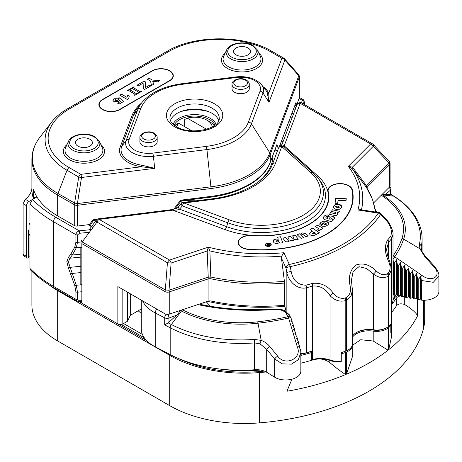 <?xml version="1.0" encoding="UTF-8"?>
<svg xmlns="http://www.w3.org/2000/svg" width="462" height="462" viewBox="0 0 462 462"><rect width="100%" height="100%" fill="white"/><g stroke="black" fill="none" stroke-linecap="round" stroke-linejoin="round"><path stroke-width="0.69" d="M378.811 212.532A3.523 3.523 0 0 1 380.757 213.519A3.523 0.907 134.8 0 1 380.59 214.507A159.459 92.065 180 0 1 290.257 266.655A3.523 0.537 169.3 0 0 287.127 267.342A3.523 0.537 169.3 0 0 285.949 267.879A3.523 2.778 -24.9 0 1 289.351 264.478A156.97 90.627 0 0 0 378.274 213.138A3.523 0.745 -81.2 0 1 378.811 212.532L360.25 209.661L357.894 209.985L378.274 213.138A3.523 2.674 -145.9 0 1 380.59 214.507L383.986 217.873C390.274 224.041 392.533 230.168 390.765 236.267A175 101.034 180 0 1 387.739 239.83C384.361 245.518 384.621 252.639 388.507 261.203C390.771 266.135 390.615 270.16 388.034 273.273A192.602 111.198 180 0 1 387.399 273.781C383.812 275.56 380.076 274.613 376.189 270.951A3.523 0.837 132.3 0 1 373.388 274.041C378.846 277.985 383.795 278.69 388.23 276.166A193.636 111.792 0 0 0 388.871 275.658L391.551 269.323L389.645 261.053C387.26 256.202 386.423 248.747 386.706 248.914L388.652 242.14A176.028 101.628 0 0 0 391.701 238.548L393.012 234.361L393.012 300.04A14.085 8.131 180 0 1 391.701 303.47A176.028 101.628 0 0 1 391.551 303.655M278.482 148.192A3.523 2.807 20.6 0 1 281.774 146.558A3.523 2.42 -48.1 0 1 284.124 146.812A3.523 3.523 0 0 0 278.482 148.192L272.326 164.553A3.523 2.807 20.6 0 1 275.623 162.919A82.733 47.765 180 0 1 212.329 199.463L183.992 203.014A3.523 0.612 82.9 0 0 183.553 202.396A3.523 3.523 0 0 0 181.335 203.58A3.523 1.19 41 0 0 181.936 205.446A3.523 1.19 41 0 0 182.34 205.931L179.533 209.159C177.962 209.979 175.704 210.32 172.753 210.175L99.145 219.398L169.583 260.071A3.523 1.438 71.6 0 1 171.107 263.028L169.011 290.24L208.235 277.165L207.184 251.005L208.322 247.158L209.892 250.906L210.816 277.038L208.235 277.165L208.085 278.967L169.248 291.915A3.523 1.438 -108.4 0 0 169.011 290.24L165.332 289.963L167.429 262.751L171.107 263.028L207.184 251.005L209.892 250.906A134.656 77.743 180 0 0 281.658 256.133L281.45 258.183L284.627 283.044L284.627 305.272L286.001 311.111A153.147 88.415 180 0 1 285.608 311.145M81.52 240.044A3.523 1.328 36.7 0 0 82.184 241.955L165.332 289.963A3.523 2.033 -60 0 0 164.998 291.591L81.849 243.584A3.523 2.033 -60 0 1 82.184 241.955L96.985 222.083A3.523 1.328 36.7 0 1 96.321 220.172L89.12 229.839M96.321 220.172A3.523 3.523 0 0 1 98.706 218.78A3.523 0.612 82.9 0 1 99.145 219.398A3.523 2.033 120 0 0 96.985 222.083L167.429 262.751A3.523 2.033 -60 0 1 169.583 260.071L208.322 247.158A131.606 75.982 0 0 0 283.893 252.714L281.658 256.133M375.277 211.989A147.395 85.095 180 0 0 366.337 187.249L352.281 168.699L348.273 166.355L352.448 167.14L366.557 185.759A3.523 1.582 -36.9 0 0 366.337 187.249L372.545 199.509L375.612 212.041M361.411 209.84A134.656 77.743 0 0 0 352.281 168.699A3.523 1.611 142.6 0 1 352.448 167.14L373.279 146.31L389.2 163.115L366.557 185.759L367.186 187.11L389.61 164.691A3.523 2.489 -135 0 0 389.2 163.115A3.523 1.865 136.6 0 0 389.114 161.255L373.192 144.444A3.523 1.865 136.6 0 1 373.279 146.31A3.523 2.489 45 0 0 370.639 143.994L348.273 166.355A131.606 75.982 180 0 1 357.894 209.985M373.671 202.853L389.61 186.914A3.523 2.033 180 0 0 390.078 185.897L390.078 163.675A3.523 3.523 0 0 0 389.114 161.255M351.669 188.97L351.957 188.802M353.095 195.328L352.777 195.143M296.904 104.961A3.523 2.807 20.6 0 1 300.196 103.321A3.523 2.033 -60 0 1 301.957 103.147A3.523 3.523 0 0 0 296.904 104.961L281.497 145.923M282.501 145.986A3.523 2.807 20.6 0 1 284.217 145.819L300.196 103.321L370.639 143.994A3.523 2.033 120 0 1 372.401 143.815A3.523 3.523 0 0 1 373.192 144.444M284.494 147.141L284.217 145.819L317.816 175.982A3.523 2.42 -48.1 0 1 316.47 176.166M353.107 198.4A91.805 53.003 0 0 0 352.702 194.658M328.211 193.399L328.211 191.626A67.516 38.981 180 0 1 328.846 196.962A67.516 38.981 180 0 1 252.09 235.574A11.972 6.913 0 0 0 238.479 242.417A11.972 6.913 0 0 0 248.81 249.266A91.459 52.801 0 0 0 351.928 189.732A11.972 6.913 0 0 0 338.432 183.83A11.972 6.913 0 0 0 328.211 191.626A12.324 7.115 0 0 0 327.98 192.175M252.137 235.58L252.137 235.372A12.324 7.115 0 0 0 238.242 241.447A12.324 7.115 0 0 0 248.764 249.468A91.805 53.003 0 0 0 352.275 189.703A12.324 7.115 180 0 0 338.38 183.633A12.324 7.115 180 0 0 327.864 191.649A67.163 38.779 180 0 1 328.494 196.962L328.494 199.838A67.163 38.779 180 0 1 328.459 201.149M328.494 196.962A67.163 38.779 180 0 1 252.137 235.372A67.163 38.779 180 0 1 225 229.574L172.753 210.175A3.523 0.612 82.9 0 0 172.314 209.552L172.314 209.552C176.057 208.685 178.124 207.767 178.528 206.803L178.528 206.803A3.523 1.19 41 0 0 179.533 209.159L226.646 226.657A64.114 37.018 0 0 0 303.118 223.596A64.114 37.018 0 0 0 319.86 180.411L318.006 178.014A62.081 35.845 180 0 1 301.79 219.837A62.081 35.845 180 0 1 227.749 222.794A3.523 1.553 -69.6 0 1 229.395 219.877A59.032 34.084 0 0 0 303.072 215.309A59.032 34.084 0 0 0 310.978 172.776L281.774 146.558L275.623 162.919M80.821 301.443L80.821 301.744A3.523 2.033 0 0 0 81.849 303.182L117.85 323.966A3.523 2.033 0 0 0 122.828 323.966L127.564 321.229L127.564 292.203M117.85 323.966L117.85 286.596L164.998 313.819A3.523 2.033 0 0 0 169.248 314.137L208.085 301.195L208.085 278.967A3.523 2.033 180 0 1 211.059 278.823L211.059 301.045A3.523 2.033 0 0 0 208.085 301.195M284.505 281.341A147.395 85.095 0 0 1 210.816 277.038L211.059 278.823A147.863 85.372 180 0 0 284.627 283.044M211.059 301.045A147.863 85.372 0 0 0 284.627 305.272M210.377 306.277L206.364 301.905M199.925 305.053L199.925 303.915M130.296 293.78L130.296 315.338L141.262 309.009M130.296 315.338L127.564 321.229M311.521 359.603L311.867 359.806L311.867 351.184A176.028 101.628 180 0 1 306.404 352.714A14.085 8.131 0 0 1 300.849 353.47M391.551 269.323L391.551 330.059A14.085 8.131 180 0 1 391.048 332.218L391.048 323.596A14.085 8.131 180 0 1 388.871 326.207A193.636 111.792 0 0 1 388.23 326.715A14.085 8.131 180 0 1 373.388 329.781L373.388 274.041L366.626 268.514L358.974 266.666L353.089 271.552L351.432 280.267L352.027 286.249A3.523 0.699 -10.8 0 0 350.144 285.99C348.169 276.946 350.069 269.975 355.844 265.072C362.837 262.566 369.617 264.524 376.189 270.951M352.027 286.249L352.414 290.246L351.016 296.182L346.662 300.161A193.636 111.792 180 0 1 345.784 300.531C340.026 302.131 334.777 300.508 330.03 295.645C325.704 288.692 319.9 285.487 312.624 286.036A176.028 101.628 180 0 1 306.404 287.791C297.239 290.061 288.38 281.087 286.862 272.684L285.949 267.879L281.45 258.183M283.893 252.714L289.351 264.478A3.523 1.051 -102.7 0 1 290.257 266.655L291.164 271.465C292.844 280.29 297.782 284.875 305.971 285.221A175 101.034 0 0 0 312.15 283.472C320.553 282.357 327.587 285.568 333.252 293.099C336.602 297.413 340.575 299.053 345.178 298.019A192.602 111.198 0 0 0 346.055 297.649C349.913 295.131 351.276 291.245 350.144 285.99M333.252 293.099L330.03 295.645L330.03 360.014A14.085 8.131 0 0 0 341.256 360.961L341.256 352.339A14.085 8.131 0 0 0 345.784 351.085A193.636 111.792 180 0 0 346.662 350.71A14.085 8.131 0 0 0 352.414 344.155L352.414 290.246M291.164 271.465A3.523 0.537 169.3 0 0 286.862 272.684L286.862 313.554M388.507 261.203A3.523 0.439 -23.4 0 1 389.645 261.053M373.388 329.781A17.602 10.164 0 0 0 352.414 336.278M330.03 360.014A17.602 10.164 0 0 0 312.624 359.58A176.028 101.628 180 0 1 311.867 359.806M383.986 217.873A3.523 0.907 -45.1 0 0 384.147 216.892L384.147 216.892C388.126 221.073 389.212 222.938 391.262 227.073C392.752 231.156 393.335 233.587 393.012 234.355M329.851 362.624L329.851 360.481A17.602 10.164 180 0 0 312.445 360.054C318.641 357.94 324.445 358.795 329.851 362.624C335.897 367.746 341.147 371.725 345.605 374.549A193.636 111.792 180 0 1 286.966 391.233L291.886 379.204M352.235 345.455L360.707 339.737L373.209 341.02L388.051 350.184A193.636 111.792 180 0 1 346.483 374.18L352.24 357.259L352.235 345.489A14.085 8.131 0 0 0 352.235 345.449M346.483 374.18L346.483 352.044A14.085 8.131 0 0 0 352.235 345.489M373.209 341.02L373.209 331.115A17.602 10.164 0 0 0 352.414 337.329M373.209 331.115A14.085 8.131 0 0 0 388.051 328.049L388.051 350.184M424.682 300.248L424.682 319.404A105.619 60.978 180 0 1 423.619 328.032A193.636 111.792 180 0 1 259.321 422.892A105.619 60.978 180 0 1 169.698 405.642L169.698 355.336L57.675 290.662A88.017 50.814 180 0 1 48.874 284.731M400.906 295.819A7.04 4.066 0 0 0 396.321 298.267A176.028 101.628 180 0 1 391.551 304.764M391.551 312.526A176.028 101.628 0 0 0 396.321 306.029C398.105 303.736 400.906 303.245 404.718 304.55L409.009 307.294C413.75 310.828 416.603 313.669 417.584 315.817A193.636 111.792 180 0 1 388.692 349.676L391.372 337.514L391.372 331.352M397.372 295.761A8.801 5.082 0 0 0 394.675 297.903A174.272 100.612 180 0 1 393.006 300.323M396.65 294.698A8.801 5.082 0 0 0 394.675 296.465A174.272 100.612 180 0 1 393.012 298.874M388.692 349.676L388.692 327.541A14.085 8.131 0 0 0 390.812 325.04L390.812 332.802A14.085 8.131 0 0 0 391.129 332.028M388.692 327.541A193.636 111.792 180 0 1 388.051 328.049M346.483 352.044A193.636 111.792 180 0 1 345.605 352.419L345.605 374.549M266.147 371.95A193.636 111.792 180 0 1 259.321 372.586A105.619 60.978 180 0 1 169.698 355.336M57.675 290.662L57.675 340.968L169.698 405.642M57.675 340.968A88.017 50.814 180 0 1 31.895 305.036L31.895 271.327M146.57 340.546L79.118 301.599M144.306 337.803L121.252 324.491M264.339 371.102A191.874 110.776 180 0 1 259.072 371.575A103.858 59.962 180 0 1 177.252 357.969M260.429 370.027A191.874 110.776 180 0 1 259.072 370.143A103.858 59.962 180 0 1 220.051 369.074M300.849 355.434A176.028 101.628 0 0 0 311.521 352.564L310.216 351.807A174.272 100.612 180 0 1 300.849 354.325M311.521 352.564L311.521 360.325A176.028 101.628 180 0 1 300.849 363.196M329.851 360.481A14.085 8.131 0 0 0 341.274 361.405L340.661 361.047M341.274 361.405L341.274 353.644A14.085 8.131 0 0 0 345.605 352.419M345.634 351.143A12.324 7.115 180 0 1 345.443 351.23A191.874 110.776 180 0 1 344.571 351.594A12.324 7.115 180 0 1 341.256 352.581M390.812 325.04L390.321 324.757M384.54 328.725A12.324 7.115 180 0 1 373.648 330.134A19.364 11.18 0 0 0 358.062 331.681M123.573 323.533L142.435 334.424M341.187 360.972L341.187 361.353M81.849 301.334L79.458 301.582L76.906 301.085L75.918 299.324L75.918 291.897L74.775 285.58L68.422 267.995L66.805 261.723L68.422 257.322A1.761 1.426 46.9 0 0 69.924 258.212L68.353 262.006L76.305 285.256L77.472 292.18L77.472 299.607L79.585 300.831L81.849 300.6M68.422 257.322L70.778 254.279L74.775 247.072L75.918 242.076L75.918 234.65C76.132 232.854 77.252 231.583 79.279 230.838L79.585 233.275L77.472 234.927L77.472 242.359L76.305 247.817L72.309 255.024L69.924 258.212L80.821 257.103M77.472 234.927A1.761 1.016 -0 0 1 75.918 234.65L53.465 221.685L53.465 286.365A3.523 2.033 120 0 0 54.198 287.976C44.883 282.594 36.96 276.559 30.428 269.854L29.966 268.486L29.966 203.806L32.554 199.44A139.553 80.573 -0 0 0 55.954 217.371L79.279 230.838L91.384 229.608M95.524 221.246L94.063 220.403M36.92 196.916L32.554 199.44M79.458 301.582L79.585 300.831M74.775 285.58A1.761 0.474 -18.7 0 0 76.305 285.256L81.849 284.696M70.778 273.752A1.761 0.474 -18.7 0 0 72.309 273.435L80.821 272.568M68.422 267.995L69.924 267.359L80.821 266.251M70.778 254.279A1.761 1.357 29 0 0 72.309 255.024L80.821 254.158M74.775 247.072A1.761 1.357 29 0 0 76.305 247.817L81.849 247.251M304.406 104.562L304.406 101.952L303.413 99.769L302.269 100.3A1.761 1.415 17 0 1 304.002 101.911L304.377 102.125L304.377 104.545M281.756 145.23L281.006 144.791M289.212 120.674A7.04 4.066 60 0 1 290.442 122.13M293.439 114.172L291.972 113.323M277.535 150.71L277.35 150.387M279.828 145.617L280.815 145.045A1.057 0.612 60 0 0 281.023 144.398L280.815 143.001M281.577 140.974L283.148 141.534M284.165 138.825L284.014 137.82A1.057 0.612 -120 0 1 284.609 137.156L284.771 137.214M282.363 143.624L281.023 144.398M182.403 309.754L182.6 309.858A87.07 50.271 0 0 0 257.669 321.823A175.086 101.086 0 0 0 287.953 316.707L286.215 313.623A3.523 2.732 150.6 0 1 289.281 314.772L284.863 310.724L281.063 309.332L240.194 309.384C226.744 308.743 213.663 307.132 200.947 304.545A3.523 0.959 101.5 0 0 200.248 305.122A21.125 12.197 180 0 1 197.967 304.568M254.343 339.42L261.197 340.367C264.628 341.672 267.452 343.688 269.675 346.413A3.523 0.97 140.6 0 0 266.695 349.295L259.967 343.826L254.568 342.919A105.619 60.978 180 0 1 170.189 327.772L164.703 324.919L168.145 322.851L171.367 324.526A103.858 59.962 0 0 0 254.343 339.42A3.523 0.375 85.7 0 1 254.568 342.919L254.568 369.756A105.619 60.978 180 0 1 170.189 354.608L170.189 327.772A3.523 1.923 117.5 0 1 171.367 324.526L181.422 310.995L180.347 310.441M167.845 314.403A3.523 1.565 69.4 0 1 168.977 318.029L168.977 322.222L176.698 315.136L168.977 318.029A3.523 2.033 0 0 1 164.703 317.833L155.238 312.918A42.25 24.394 180 0 1 142.602 300.883M170.189 354.608L155.238 346.835A42.25 24.394 180 0 1 141.262 328.713L141.262 300.109M269.675 346.413L277.662 356.127C285.291 366.828 302.333 358.171 297.389 347.106A3.523 1.351 -16.9 0 1 299.237 347.06L300.658 350.184L300.849 352.402L300.849 371.229A15.136 8.738 180 0 1 291.256 379.36A15.136 8.738 180 0 1 274.642 377.188L266.695 372.268A14.085 8.131 0 0 0 254.568 369.756M299.237 347.06L298.77 346.564L299.913 346.916L300.005 348.111M298.7 343.768L298.608 342.608L297.464 342.255L299.411 345.258L299.913 346.916M297.395 339.46L297.303 338.299L296.159 337.947L298.106 340.95L298.608 342.608M296.09 335.152L295.998 333.991L294.854 333.639L296.8 336.642L297.303 338.299M294.785 330.844L294.692 329.683L293.543 329.331L295.495 332.334L295.998 333.991M293.48 326.536L293.387 325.375L292.238 325.023L294.19 328.026L294.692 329.683M292.175 322.228L292.076 321.067L290.933 320.715L292.885 323.718L293.387 325.375M297.389 347.106L288.594 318.041A3.523 1.051 77.2 0 0 287.953 316.707A3.523 2.732 -29.4 0 1 289.639 316.782A3.344 1.502 110.8 0 0 289.628 316.788A3.349 2.558 33.1 0 1 291.054 318.226L292.082 321.067M259.967 343.826L261.197 340.367L258.01 323.204A176.848 102.102 180 0 0 288.594 318.041A3.523 1.351 -16.9 0 1 291.054 318.226M290.858 317.92L290.662 317.221L289.639 316.782M289.356 314.899L288.323 314.466L290.662 317.221M277.662 356.127A3.523 0.953 140.9 0 0 274.642 359.02L274.642 377.188M300.612 349.67L300.849 352.402L298.365 359.707L291.366 364.166L282.253 363.842L274.642 359.02L266.695 349.295L266.695 372.268M179.926 310.221C179.735 311.642 178.655 313.282 176.698 315.136M168.977 322.222L168.145 322.851M389.125 187.399A3.523 2.408 48.4 0 1 390.373 190.205L390.373 194.398L393.664 196.183A103.858 59.962 180 0 1 419.461 244.086L419.871 248.758L424.878 256.803A3.523 0.843 -42.3 0 1 425.768 256.687L434.297 266.089A3.523 0.826 -42.1 0 0 433.385 266.222C442.983 275.791 431.97 283.327 421.818 275.271L420.83 276.853L421.367 280.492L433.31 282.299L438.9 276.12C439.177 273.66 437.647 270.316 434.297 266.089M421.818 275.271L394.704 256.78A176.848 102.102 0 0 0 403.644 239.12L419.871 248.758A3.523 2.2 -18.4 0 1 421.488 249.942L421.211 246.708A105.619 60.978 0 0 0 422.101 238.79C422.089 232.571 420.587 226.519 417.608 220.64C412.843 211.405 405.064 203.32 394.259 196.385L390.765 194.323M424.878 256.803L433.385 266.222M382.19 194.335L385.354 194.664L390.373 190.205A3.523 2.033 180 0 0 390.939 189.102A3.523 3.523 0 0 0 389.876 186.579M390.373 194.398L385.354 194.664M381.445 195.08A3.523 2.137 -57.3 0 1 382.501 194.9L381.964 194.56M421.367 280.492L421.367 300.156A15.136 8.738 0 0 0 438.9 291.522L438.9 276.12M381.271 195.253A87.07 50.271 180 0 1 401.917 238.542A175.086 101.086 180 0 1 393.064 256.023A3.523 2.674 34.3 0 1 394.704 256.78L393.064 259.326L393.324 261.752L394.663 262.664L396.546 259.742L397.343 264.495L398.683 265.407L400.566 262.48L401.363 267.238L402.702 268.151L404.585 265.223L405.376 269.975L406.716 270.894L408.599 267.966L409.396 272.719L410.735 273.637L412.618 270.709L413.415 275.462L414.755 276.374L416.637 273.452L417.434 278.205L418.774 279.117L420.657 276.195L420.83 276.853M420.657 276.195L420.657 299.064L418.774 299.78L417.434 299.526L416.637 298.308L414.755 299.024L413.415 298.775L412.618 297.557L410.735 298.273L409.396 298.019L408.599 296.8L406.716 297.516L405.376 297.268L404.585 296.05L402.702 296.766L401.363 296.512L400.566 295.293L398.683 296.009L397.343 295.761L396.546 294.542L394.663 295.258L393.324 295.004L393.012 294.531M421.367 300.156L420.657 299.064M393.324 261.752L393.324 295.004M394.663 262.664L394.663 295.258M396.546 259.742L396.546 294.542M397.343 264.495L397.343 295.761M398.683 265.407L398.683 296.009M400.566 262.48L400.566 295.293M401.363 267.238L401.363 296.512M402.702 268.151L402.702 296.766M404.585 265.223L404.585 296.05M405.376 269.975L405.376 297.268M406.716 270.894L406.716 297.516M408.599 267.966L408.599 296.8M409.396 272.719L409.396 298.019M410.735 273.637L410.735 298.273M412.618 270.709L412.618 297.557M413.415 275.462L413.415 298.775M414.755 276.374L414.755 299.024M416.637 273.452L416.637 298.308M417.434 278.205L417.434 299.526M418.774 279.117L418.774 299.78M341.609 183.622L340.303 183.766M138.213 310.77L141.262 313.479M29.966 222.73L29.291 224.082L29.966 224.434M170.432 120.565A24.642 14.23 180 0 1 187.457 109.742A24.642 14.23 180 0 1 212.018 113.3A24.642 14.23 180 0 1 218.757 120.565M102.483 109.563A12.324 7.115 0 0 0 119.912 109.563L169.698 80.815A12.324 7.115 0 0 0 173.308 75.785A12.324 7.115 0 0 0 165.702 69.213A12.324 7.115 0 0 0 152.275 70.755L102.483 99.503A12.324 7.115 0 0 0 98.874 104.533A12.324 7.115 0 0 0 102.483 109.563M120.195 146.974A1.761 1.403 20.6 0 0 121.685 146.442L126.149 140.535A3.523 2.807 20.6 0 1 129.129 139.466A19.86 11.463 0 0 0 134.494 150.011A19.86 11.463 0 0 0 152.755 153.107A3.523 0.612 82.9 0 1 153.401 156.266A22.909 13.225 180 0 1 132.34 152.691A22.909 13.225 180 0 1 126.149 140.535L137.774 109.627L133.304 115.535L121.685 146.442A27.483 15.87 0 0 0 129.106 161.024A27.483 15.87 0 0 0 141.77 165.182L154.695 168.33L141.395 166.759A29.008 16.747 180 0 1 128.026 162.364A29.008 16.747 180 0 1 120.195 146.974L131.814 116.066A64.241 37.087 180 0 1 141.522 103.038M141.77 165.182A1.761 0.352 -81.7 0 1 141.395 166.759L80.856 174.347A3.523 0.612 82.9 0 1 81.503 177.5L77.408 203.563A3.523 0.612 82.9 0 1 77.506 205.267L77.506 226.051A3.523 2.033 0 0 1 74.272 225.502L57.675 215.921A88.017 50.814 0 0 1 33.495 189.639L33.495 198.833A88.017 50.814 180 0 1 31.895 189.189L31.895 159.199C31.959 151.386 34.662 144.029 39.992 137.127A87.543 50.543 0 0 0 58.01 193.503L74.607 203.084L77.408 203.563L210.926 186.821L206.93 149.555L153.401 156.266L154.695 168.33L81.503 177.5L78.696 177.027L67.019 170.282L58.01 193.503A3.523 2.033 120 0 0 57.675 195.131L57.675 215.921M236.042 54.874A8.449 4.88 0 0 0 245.253 55.931A8.449 4.88 0 0 0 250.468 51.426A8.449 4.88 0 0 0 247.99 47.979A8.449 4.88 0 0 0 238.785 46.916A8.449 4.88 0 0 0 233.57 51.426A8.449 4.88 0 0 0 236.042 54.874M89.911 139.241A8.449 4.88 0 0 0 80.706 138.184A8.449 4.88 0 0 0 75.491 142.694A8.449 4.88 0 0 0 77.963 146.142A8.449 4.88 0 0 0 87.174 147.199A8.449 4.88 0 0 0 92.388 142.694A8.449 4.88 0 0 0 89.911 139.241M232.022 88.721A8.628 4.978 0 0 0 234.552 92.244A8.628 4.978 0 0 0 243.948 93.324A8.628 4.978 0 0 0 249.272 88.721L249.272 84.413A8.628 4.978 180 0 1 243.948 89.01A8.628 4.978 180 0 1 234.552 87.93A8.628 4.978 180 0 1 232.022 84.413L232.022 88.721M142.44 145.42A8.628 4.978 0 0 0 151.842 146.5A8.628 4.978 0 0 0 157.167 141.903L157.167 137.589A8.628 4.978 180 0 1 151.842 142.192A8.628 4.978 180 0 1 142.44 141.112A8.628 4.978 180 0 1 139.911 137.589L139.911 141.903A8.628 4.978 0 0 0 142.44 145.42M279.36 146.876L295.905 102.662L296.673 104.926L299.272 98.019A3.523 2.033 180 0 0 299.353 97.586L299.353 76.796A3.523 2.033 180 0 1 299.272 77.229L299.272 98.019M299.353 76.796A3.523 3.523 0 0 0 298.464 74.457A3.523 2.143 138.3 0 1 298.81 75.733A3.523 2.807 20.6 0 1 299.272 77.229L270.282 154.314A3.523 2.807 -159.4 0 0 269.82 152.818L251.415 123.874A58.143 33.57 180 0 1 206.93 149.555A3.523 0.612 82.9 0 0 206.283 146.396A55.094 31.809 0 0 0 248.435 122.06L260.054 91.153A3.523 2.807 20.6 0 1 263.034 92.966L268.994 102.339L267.284 92.718A1.761 1.392 156.2 0 0 268.763 93.22L268.994 102.339L284.887 60.077L298.81 75.733L269.82 152.818A76.981 44.444 0 0 1 210.926 186.821A3.523 0.612 -97.1 0 1 211.03 188.525L77.506 205.267A3.523 2.033 -0 0 1 74.272 204.712A3.523 2.033 -60 0 1 74.607 203.084L78.696 177.027A3.523 2.033 -60 0 1 80.856 174.347L69.173 167.602A3.523 2.033 120 0 0 67.019 170.282A74.804 43.185 180 0 1 51.623 122.112L39.992 137.127M168.751 51.525L69.173 109.015A3.523 2.033 -120 0 0 67.412 108.841L166.99 51.351A3.523 2.033 -120 0 1 168.751 51.525A71.754 41.424 180 0 1 270.224 51.525L281.907 58.27A3.523 2.807 20.6 0 1 284.887 60.077A3.523 2.143 138.3 0 0 284.54 58.801A3.523 3.523 0 0 0 283.668 58.096A3.523 2.033 120 0 0 281.907 58.27L268.763 93.22A29.008 16.747 180 0 0 263.092 86.735M296.673 104.926L294.756 105.937M277.731 150.179A1.761 1.634 161.3 0 1 275.485 150.098L275.208 149.278M276.905 144.56L270.212 162.572A1.761 1.403 20.6 0 0 270.282 162.168L270.282 154.314A77.454 44.716 180 0 1 211.03 188.525L211.03 196.379A77.454 44.716 0 0 0 270.282 162.168L276.905 144.56L278.297 148.672M173.758 209.292L180.532 200.202L181.064 200.531M180.532 200.202L211.03 196.379A1.761 0.306 82.9 0 1 210.874 197.135L181.127 200.855L175.15 208.882M77.506 226.051L89.472 224.555L93.018 219.797L93.549 220.126M96.367 220.108L93.613 220.449L91.089 223.839L89.472 224.555M35.072 197.984L34.026 197.378L34.026 191.101M27.252 257.94L23.776 255.931L23.1 254.348L23.1 203.759L25.312 199.284L29.014 201.42A3.523 2.033 120 0 0 26.525 205.734L26.525 256.329A3.523 2.033 120 0 0 27.252 257.94A3.523 2.033 120 0 0 28.396 258.033L28.396 229.955M31.895 188.363A35.204 20.328 180 0 1 25.312 199.284M29.014 201.42L33.495 198.833M28.396 256.687L29.966 255.775M331.387 211.429L332.444 209.806L339.593 211.359M329.481 214.328L330.561 212.67L334.5 213.525L336.111 213.225L334.811 212.173L331.369 211.429L332.444 209.777L339.61 211.33L338.611 212.867L337.445 212.612L337.762 214.46C337.012 215.419 335.77 215.702 334.038 215.315L329.481 214.328L330.561 212.699L334.5 213.554L336.192 212.988M337.479 212.653L338.028 213.715M270.368 243.549A2.945 1.698 0 0 0 267.163 243.185A2.945 1.698 0 0 0 265.344 244.756A2.945 1.698 0 0 0 266.204 245.957A2.945 1.698 0 0 0 269.415 246.327A2.945 1.698 0 0 0 271.234 244.756A2.945 1.698 0 0 0 270.368 243.549M271.223 244.9A2.945 1.698 0 0 0 270.368 243.838A2.945 1.698 0 0 0 270.074 243.688M266.505 243.688A2.945 1.698 0 0 0 265.355 244.9M265.731 244.9A2.57 1.484 0 0 0 265.719 245.045A2.57 1.484 0 0 0 266.47 246.09A2.57 1.484 0 0 0 266.505 246.107M270.074 246.107A2.57 1.484 0 0 0 270.853 245.045A2.57 1.484 0 0 0 270.842 244.9M266.47 245.801A2.57 1.484 0 0 0 269.271 246.125A2.57 1.484 0 0 0 270.853 244.756A2.57 1.484 0 0 0 270.103 243.705A2.57 1.484 0 0 0 267.307 243.387A2.57 1.484 0 0 0 265.719 244.756A2.57 1.484 0 0 0 266.47 245.801M312.439 233.212L312.699 233.628L315.454 233.166M310.037 229.423L312.635 228.164L319.467 232.848M309.338 233.628L311.128 231.849L312.56 231.15L310.014 229.412L312.635 228.136L319.49 232.836L315.153 234.944C313.427 235.816 311.786 235.793 310.221 234.875L309.338 233.628L311.128 231.878L312.531 231.167M328.459 195.651A67.516 38.981 180 0 1 328.8 198.4M335.66 206.641L337.312 207.75L339.599 206.953M333.558 207.201L333.731 206.381L335.325 204.747L338.623 204.308L341.701 206.578M335.325 204.718L338.623 204.279C341.129 204.793 342.105 205.821 341.539 207.363L339.443 209.24L336.642 209.459C334.113 208.945 333.142 207.912 333.731 206.352L335.325 204.747M276.282 240.875L276.38 241.349L278.02 242.215L278.961 240.985M277.518 237.173L280.521 236.798L282.75 242.769M273.227 240.916L275.82 239.016L278.274 239.218M280.521 236.769L282.761 242.769L279.972 243.116L279.735 242.475L277.506 243.526C275.231 243.613 273.856 242.977 273.377 241.62C272.857 240.298 273.671 239.42 275.82 238.987L278.286 239.224L277.506 237.145L280.521 236.798M268.855 244.629L268.74 243.872L269.375 243.838L269.646 245.651L268.307 245.72L266.996 245.27L267.752 244.727L266.551 243.976L268.855 244.629L266.586 244.005M303.736 237.52L301.143 238.45L297.095 234.69L299.515 233.824L300.167 234.43L301.865 232.86L305.711 233.489L308.293 235.88L305.688 236.815L303.459 234.748L301.859 234.425L301.784 235.712L303.736 237.52M315.407 226.524L317.504 225.231L323.123 228.257L321.177 229.464L320.253 228.967L320.507 229.649L319.981 230.347L318.676 230.815L317.787 229.591L318.815 228.73L315.407 226.524M334.269 218.948L331.832 219.947L332.836 220.258L331.462 221.72L324.757 219.623C322.898 218.763 322.655 217.723 324.024 216.505C324.861 215.257 326.282 214.784 328.291 215.067L328.632 215.182L326.923 216.609L325.664 217.001L326.386 218.093L327.414 218.416L327.183 217.752L327.598 216.874L330.018 215.927L332.582 216.274C334.563 216.892 335.123 217.781 334.269 218.948M335.054 203.257L335.787 198.227L346.292 198.735L346.003 200.704L338.086 200.317L337.641 203.384L335.054 203.257L335.787 198.256L346.286 198.764M327.587 225.098C325.82 226.519 323.7 226.75 321.223 225.779L324.595 222.817L322.412 223.007L322.158 223.897L320.149 225.202C319.479 224.174 319.779 223.233 321.061 222.384C322.678 221.067 324.659 220.813 327.021 221.616C328.996 222.655 329.187 223.816 327.587 225.098M292.55 235.857L295.385 235.193L298.25 239.287L295.611 239.905L295.195 239.304L293.127 240.592L290.407 240.425L288.317 241.713C286.567 242.048 285.349 241.701 284.667 240.685L282.865 238.115L285.701 237.456L287.335 239.79L288.675 240.2L289.195 239.097L287.716 236.983L290.552 236.325L292.44 238.929L293.514 239.079L294.011 237.947L292.55 235.857M320.507 229.66L320.253 228.967M315.436 226.542L317.504 225.26L323.1 228.274M317.787 229.62L318.815 228.759M268.468 245.432L268.965 245.409L268.896 244.918L267.648 245.218L268.468 245.432M268.745 243.901L269.375 243.867L269.641 245.651M266.996 245.299L267.689 244.733M323.966 224.717L326.108 224.584L326.351 223.851M319.756 224.191L321.061 222.413C322.678 221.096 324.659 220.842 327.021 221.645L328.684 223.429M322.083 223.51L322.158 223.926M320.98 225.675L324.567 222.84M328.84 218.018L329.672 219.167L331.866 218.936L332.034 218.572M331.901 219.97L332.813 220.282M327.183 217.781L327.598 216.903L330.018 215.956L332.582 216.303L334.707 218.018M325.664 217.03L326.386 218.122L327.391 218.41M323.134 218.128L324.024 216.534C324.861 215.286 326.282 214.813 328.291 215.096L328.632 215.211M326.351 223.822L325.727 223.302L323.937 224.705L326.108 224.555L326.351 223.822M329.672 219.138L331.866 218.907L330.925 217.764L328.84 217.989L329.672 219.138M337.312 207.721L339.558 207.132L337.953 206.012L335.66 206.612L337.312 207.721M267.648 245.218L268.965 245.38M276.38 241.32L278.02 242.186L278.961 240.956L277.212 240.113L276.38 241.32M314.732 233.512L315.477 233.154L313.946 232.103L313.305 232.415L312.699 233.599L314.732 233.512M301.305 234.991L303.713 237.526M297.112 234.713L299.515 233.853L300.167 234.459L301.865 232.888L305.711 233.518L308.269 235.891M292.567 235.88L295.385 235.222L298.233 239.293M287.734 237.006L290.552 236.353L292.44 238.958L293.514 239.108L294.011 237.976M282.883 238.138L285.701 237.485L287.82 240.182L288.675 240.228L289.195 239.125M169.45 70.9A11.972 6.913 0 0 0 152.524 70.9L102.731 99.648A11.972 6.913 0 0 0 99.226 104.533A11.972 6.913 0 0 0 106.618 110.915A11.972 6.913 0 0 0 119.664 109.419L169.45 80.671A11.972 6.913 0 0 0 172.955 75.785A11.972 6.913 0 0 0 169.45 70.9M112.844 100.185L114.293 98.267L119.415 97.863M117.614 103.199L120.513 101.501L119.496 100.537L118.694 101.334L113.779 101.432L112.844 100.162L114.293 98.239L119.439 97.84L118.07 98.822L115.633 98.897L115.569 100.364L117.925 100.341L118.543 99.318L120.253 98.533L123.527 101.53L119.121 104.071L117.591 103.188L120.513 101.501M115.015 99.7L115.569 100.387L117.925 100.37L118.543 99.347L120.253 98.562L123.504 101.542M128.413 97.95L128.638 98.689L127.258 99.486L119.791 95.172L121.518 94.208L126.831 97.274L127.835 95.311L129.25 96.131M126.831 97.274L127.835 95.282L129.273 96.113L128.65 98.683M119.791 95.172L121.518 94.179L126.831 97.245M138.479 93.209L138.092 92.983L138.75 92.209L132.386 88.537L130.636 88.681L133.98 86.752L134.373 86.977L133.553 87.82L139.922 91.499L141.436 91.054L141.822 91.28L138.479 93.209M150.502 81.058L147.366 79.25L149.186 78.199L152.327 80.013L159.956 80.607L157.802 81.849L152.743 81.3L153.684 84.228L151.53 85.47L150.502 81.058M138.173 85.996L136.931 85.274L144.109 81.133L145.449 81.907L145.674 87.416L149.763 85.054L151.005 85.776L144.589 89.478L143.347 88.762L143.116 83.143L138.173 85.996M134.737 95.368L134.35 95.143L135.135 94.283L128.788 90.616L126.894 90.841L130.238 88.912L130.63 89.137L129.949 89.905L136.359 93.601L137.693 93.214L138.08 93.44L134.737 95.368M147.39 79.268L149.186 78.228L152.327 80.041L159.916 80.631M152.755 81.335L153.679 84.228M136.954 85.291L144.109 81.162L145.449 81.936L145.674 87.439L149.763 85.083L150.982 85.788M138.092 93.012L138.75 92.238M133.449 87.716L139.922 91.528L141.799 91.291M130.659 88.698L133.98 86.781L134.344 86.989M134.35 95.172L135.135 94.312M129.839 89.784L136.359 93.63L138.057 93.451M126.917 90.858L130.238 88.941L130.602 89.149M212.179 126.952A17.602 10.164 0 0 0 207.04 120.201A17.602 10.164 0 0 0 187.289 118.139L206.543 129.25M187.289 118.139L184.661 119.496L184.661 126.68M207.04 120.201L209.529 121.639A21.125 12.197 180 0 1 214.201 125.722M174.988 125.722A21.125 12.197 180 0 1 175.947 124.526L178.575 123.169A17.602 10.164 0 0 0 177.004 126.952M191.874 130.844L178.575 123.169M175.947 126.345L175.947 124.526M181.196 200.855L181.196 203.736M178.378 204.545A7.04 4.066 180 0 1 179.816 205.324M184.679 200.416A78.332 45.224 0 0 0 196.552 200.768M257.398 182.582A78.332 45.224 0 0 0 272.927 155.555A78.332 45.224 0 0 0 272.927 155.353M180.538 111.671A30.631 17.683 180 0 1 195.669 109.713A30.631 17.683 180 0 1 208.645 111.671M225 229.574A3.523 1.553 110.4 0 0 226.646 226.657L227.749 222.794L182.34 205.931A3.523 1.553 110.4 0 1 183.992 203.014L229.395 219.877M284.124 146.812L313.334 173.031A3.523 2.42 131.9 0 0 310.978 172.776M183.553 202.396L211.891 198.845A3.523 0.612 82.9 0 1 212.329 199.463M390.078 163.675A3.523 2.033 0 0 1 389.61 164.691L389.61 186.914M367.186 188.583L367.186 187.11A3.523 2.033 -0 0 0 366.741 187.872M327.864 191.649A67.163 38.779 0 0 0 317.816 175.982M81.849 243.584L81.849 303.182M164.998 313.819L164.998 291.591A3.523 2.033 180 0 0 169.248 291.915L169.248 314.137M207.565 301.368A149.624 86.388 0 0 0 285.089 306.26M203.014 302.881L203.014 304.955M122.828 289.466L122.828 323.966M387.399 273.781A3.523 2.316 51.8 0 1 388.23 276.166L388.23 326.715M346.055 297.649A3.523 1.698 67 0 1 346.662 300.161L346.662 350.71M345.178 298.019A3.523 1.686 67.3 0 1 345.784 300.531L345.784 351.085M312.15 283.472A3.523 1.317 73.5 0 1 312.624 286.036L312.624 359.58M305.971 285.221A3.523 1.213 75 0 1 306.404 287.791L306.404 352.714M390.765 236.267A3.523 2.605 38.9 0 1 391.701 238.548L391.701 303.47M387.739 239.83A3.523 2.558 41.7 0 1 388.652 242.14L388.652 258.558M388.034 273.273A3.523 2.327 51.5 0 1 388.871 275.658L388.871 326.207M286.966 391.233L286.966 379.937M423.619 328.032L423.619 300.265M396.321 306.029L396.321 298.267M394.675 297.903L394.675 296.465M409.009 307.294L409.009 297.43M417.584 299.555L417.584 315.817M404.718 296.252L404.718 304.55M259.321 372.586L259.321 422.892M259.072 371.575L259.072 370.143M312.445 360.054A176.028 101.628 180 0 1 311.521 360.325M373.648 330.134L373.648 329.822M66.805 261.723A1.761 1.016 -0 0 0 68.353 262.006M55.954 217.371A3.523 2.033 120 0 0 53.465 221.685A143.076 82.6 180 0 1 29.966 203.806M29.966 268.486A143.076 82.6 -0 0 0 53.465 286.365L75.918 299.324A1.761 1.016 -0 0 0 77.472 299.607M92.943 227.512L88.109 224.723M81.849 291.736L77.472 292.18A1.761 1.016 -0 0 1 75.918 291.897M75.918 242.076A1.761 1.016 -0 0 0 77.472 242.359L82.126 241.886M89.391 232.276L79.585 233.275M303.378 103.967L304.002 101.911M281.433 145.039L281.433 145.928M299.105 98.47L302.269 100.3L301.472 102.916M292.556 116.516L290.28 117.833M293.486 109.309L294.947 110.158M295.836 107.796L294.375 106.947M286.215 313.623A10.562 6.098 0 0 0 283.235 310.972A10.562 6.098 0 0 0 274.717 309.465A158.426 91.464 180 0 1 200.248 305.122M257.669 321.823A3.523 0.554 83.5 0 1 258.01 323.204A88.831 51.288 180 0 1 181.422 310.995A3.523 1.923 117.5 0 1 182.6 309.858M166.147 314.258A3.523 1.923 117.5 0 0 164.703 317.833L164.703 324.919M155.238 346.835L155.238 312.918A3.523 1.923 117.5 0 1 156.878 309.13M419.461 244.086A3.523 2.853 12.8 0 1 421.211 246.708L421.211 248.92M394.259 196.385A3.523 2.137 -57.3 0 0 393.664 196.183L382.501 194.9A88.831 51.288 0 0 1 403.644 239.12A3.523 2.818 18.8 0 0 401.917 238.542M376.64 212.197A158.426 91.464 0 0 0 375.208 209.298M28.396 233.668L29.966 235.51L28.396 233.35M214.507 103.811A28.165 16.262 180 0 1 214.507 126.807A28.165 16.262 180 0 1 174.676 126.807A28.165 16.262 180 0 1 174.676 103.811A28.165 16.262 180 0 1 214.507 103.811M219.236 118.185A24.642 14.23 0 0 0 212.018 108.125A24.642 14.23 0 0 0 185.164 105.041A24.642 14.23 0 0 0 169.947 118.185C169.993 119.034 169.508 122.124 176.438 126.634C190.315 135.736 220.513 128.863 219.236 118.185M258.922 53.257A20.594 11.891 180 0 1 255.232 69.167A20.594 11.891 180 0 1 227.454 68.457A20.594 11.891 180 0 1 225.115 53.257M223.712 56.289A18.942 10.938 0 0 0 228.621 66.834A18.942 10.938 0 0 0 251.478 68.578A18.942 10.938 0 0 0 260.32 56.289L257.421 50A15.939 9.205 180 0 1 249.977 60.343A15.939 9.205 180 0 1 230.746 58.876A15.939 9.205 180 0 1 226.611 50L223.712 56.289M231.912 57.259A14.287 8.247 0 0 0 252.119 57.259A14.287 8.247 0 0 0 252.119 45.594A14.287 8.247 0 0 0 231.912 45.594A14.287 8.247 0 0 0 231.912 57.259M100.843 144.525A20.594 11.891 180 0 1 97.153 160.435A20.594 11.891 180 0 1 69.375 159.725A20.594 11.891 180 0 1 67.03 144.525M65.633 147.557A18.942 10.938 0 0 0 70.542 158.102A18.942 10.938 0 0 0 93.399 159.846A18.942 10.938 0 0 0 102.241 147.557L99.342 141.268A15.939 9.205 180 0 1 91.898 151.611A15.939 9.205 180 0 1 72.667 150.144A15.939 9.205 180 0 1 68.532 141.268L65.633 147.557M73.833 148.521A14.287 8.247 0 0 0 94.04 148.521A14.287 8.247 0 0 0 94.04 136.862A14.287 8.247 0 0 0 73.833 136.862A14.287 8.247 0 0 0 73.833 148.521M235.793 85.776A6.866 3.962 0 0 0 245.501 85.776A6.866 3.962 0 0 0 245.501 80.169A6.866 3.962 0 0 0 235.793 80.169A6.866 3.962 0 0 0 235.793 85.776M143.682 138.952A6.866 3.962 0 0 0 153.396 138.952A6.866 3.962 0 0 0 153.396 133.351A6.866 3.962 0 0 0 143.682 133.351A6.866 3.962 0 0 0 143.682 138.952M279.233 147.003L295.905 102.662M69.173 109.015A71.754 41.424 0 0 0 69.173 167.602M248.435 122.06A3.523 2.807 20.6 0 1 251.415 123.874L263.034 92.966A22.909 13.225 180 0 0 261.561 84.76C255.717 78.43 247.193 75.814 235.995 76.9A3.523 0.612 82.9 0 1 236.434 77.518L182.906 84.228A55.094 31.809 0 0 0 140.754 108.564L129.129 139.466M235.995 76.9L182.467 83.61A3.523 0.612 82.9 0 1 182.906 84.228M182.467 83.61C163.854 86.128 150.208 92.608 141.516 103.043A58.143 33.57 180 0 0 137.774 109.627A3.523 2.807 20.6 0 1 140.754 108.564M141.516 103.043L137.341 108.437A62.716 36.209 0 0 0 133.304 115.535A1.761 1.403 20.6 0 1 131.814 116.066M74.272 225.502L74.272 204.712L57.675 195.131A88.017 50.814 180 0 1 31.895 159.199M270.224 51.525A3.523 2.033 -60 0 1 271.985 51.351L283.668 58.096M102.483 99.792L102.483 99.503M152.275 71.044L152.275 70.755M267.284 92.718A27.483 15.87 0 0 0 265.737 90.148L261.561 84.76M260.054 91.153A19.86 11.463 0 0 0 236.434 77.518M152.755 153.107L206.283 146.396M93.018 219.797L97.332 219.254M26.525 205.734L23.1 203.759M23.1 254.348L26.525 256.329M169.45 80.671L169.45 80.96M174.174 125.127A21.125 12.197 180 0 1 195.334 116.06A21.125 12.197 180 0 1 215.015 125.127M173.1 124.22A22.182 12.803 180 0 1 195.368 114.588A22.182 12.803 180 0 1 216.083 124.22M272.326 164.553C266.811 180.642 242.053 195.351 211.891 198.845M301.957 103.147L372.401 143.815M318.006 178.014L313.334 173.031M181.335 203.58L178.528 206.803M98.706 218.78L172.314 209.552M80.821 247.355L80.821 284.8M380.757 213.519L384.147 216.892M76.906 301.085L54.198 287.976M91.788 226.253L88.952 224.619M303.413 99.769L299.353 97.424M421.488 249.942C421.454 250.866 422.88 253.112 425.768 256.687M390.939 194.259L390.939 189.102M422.101 251.449L422.101 238.79M29.966 227.506L29.966 231.941M257.421 50L252.997 45.507C244.981 40.569 229.498 42.868 226.611 50M99.342 141.268L94.918 136.769C86.902 131.837 71.419 134.136 68.532 141.268M249.272 84.413C249.416 82.946 248.452 81.503 246.385 80.082C241.124 76.64 231.266 80.018 232.022 84.413M157.167 137.589C157.305 136.123 156.341 134.685 154.273 133.264C149.018 129.822 139.154 133.195 139.911 137.589M67.412 108.841C60.834 112.641 55.567 117.065 51.623 122.112M166.99 51.351C194.641 34.656 244.334 34.656 271.985 51.351M298.464 74.457L284.54 58.801M210.874 197.135C239.79 193.676 263.987 179.868 270.212 162.572M270.853 245.045L270.853 244.756M238.479 242.417L238.479 244.109M265.719 245.045L265.719 244.756M172.955 75.785L172.955 77.477M99.226 104.533L99.226 106.22M272.927 155.555L272.927 162.959"/></g></svg>
